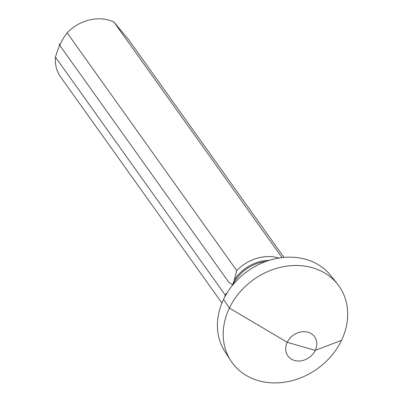 <?xml version="1.0" encoding="UTF-8"?>
<svg xmlns="http://www.w3.org/2000/svg" width="403" height="403" viewBox="0 0 403 403"><rect width="100%" height="100%" fill="white"/><g stroke="black" fill="none" stroke-linecap="round" stroke-linejoin="round"><path stroke-width="0.6" d="M227.277 292.618L225.091 294.9L55.473 57.145C58.228 47.458 62.112 39.353 67.125 32.824A39.429 32.88 144.5 0 1 108.921 20.15A39.429 32.88 -35.5 0 1 113.963 22.069L282.004 257.618M283.984 257.416L129.056 40.25L113.963 22.069M67.125 32.824L236.742 270.584L234.279 280.13L232.269 285.596M278.987 258.041A39.429 32.88 144.5 0 0 236.742 270.584M225.091 294.9A39.429 32.88 144.5 0 0 224.985 296.568M55.473 57.145A39.429 32.88 144.5 0 0 60.596 76.918L221.927 303.061M337.643 284.301L330.964 275.823A65.205 54.375 144.5 0 0 306.008 259.406A65.205 54.375 144.5 0 0 234.47 282.977A65.205 54.375 144.5 0 0 224.884 351.502L230.728 360.574A65.719 54.803 144.5 0 0 258.399 380.654A65.719 54.803 -35.5 0 0 332.163 354.937A65.719 54.803 -35.5 0 0 337.643 284.301A65.719 54.803 -35.5 0 0 312.491 267.753A65.719 54.803 144.5 0 0 240.389 291.51A65.719 54.803 144.5 0 0 230.728 360.574M308.003 332.238A16.427 13.702 -35.5 0 1 315.262 350.383A16.427 13.702 -35.5 0 1 294.482 360.458A16.427 13.702 144.5 0 1 287.228 342.313A16.427 13.702 144.5 0 1 308.003 332.238M265.889 261.487A36.804 30.688 144.5 0 0 232.602 285.107A2.63 0.801 -154.4 0 0 231.876 284.427L228.672 282.095L59.055 44.34L60.455 43.801L59.055 44.34L228.672 282.095L231.876 284.427A2.63 0.801 -154.4 0 1 232.602 285.107L232.602 285.107A36.804 30.688 144.5 0 0 232.506 285.304M301.243 346.348L287.228 342.313L229.378 308.068L223.544 299.404L229.378 308.068L287.228 342.313L315.262 350.383L341.512 340.339M269.219 260.358A37.157 30.981 144.5 0 0 234.279 280.13"/></g></svg>
